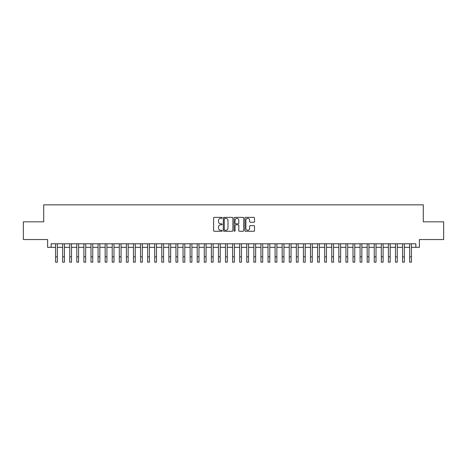 <?xml version="1.0" encoding="UTF-8"?>
<svg xmlns="http://www.w3.org/2000/svg" width="467" height="467" viewBox="0 0 467 467"><rect width="100%" height="100%" fill="white"/><g stroke="black" fill="none" stroke-linecap="round" stroke-linejoin="round"><path stroke-width="0.7" d="M222.169 217.85A0.485 0.485 0 0 0 221.685 217.359L214.295 217.359A0.695 0.695 0 0 0 213.6 218.054L213.6 230.57A0.695 0.695 0 0 0 214.295 231.264L221.685 231.264A0.485 0.485 0 0 0 222.169 230.774A0.485 0.485 0 0 0 221.685 230.289L220.728 230.289A2.224 2.224 0 0 1 218.503 228.065L218.503 227.02A2.224 2.224 0 0 1 220.728 224.796L221.685 224.796A0.485 0.485 0 0 0 222.169 224.312A0.485 0.485 0 0 0 221.685 223.827L220.728 223.827A2.224 2.224 0 0 1 218.503 221.603L218.503 220.558A2.224 2.224 0 0 1 220.728 218.334L221.685 218.334A0.485 0.485 0 0 0 222.169 217.85M253.815 222.263A0.695 0.695 0 0 0 254.509 221.568L254.509 218.054A0.695 0.695 0 0 0 253.815 217.359L245.613 217.359A0.695 0.695 0 0 0 244.918 218.054L244.918 230.57A0.695 0.695 0 0 0 245.613 231.264L253.815 231.264A0.695 0.695 0 0 0 254.509 230.57L254.509 226.326A0.695 0.695 0 0 0 253.815 225.631L250.306 225.631A0.695 0.695 0 0 0 249.612 226.326L249.612 228.427A1.862 1.862 0 0 1 247.749 230.289A1.862 1.862 0 0 1 245.893 228.427L245.893 220.19A1.862 1.862 0 0 1 247.749 218.334A1.862 1.862 0 0 1 249.612 220.19L249.612 221.568A0.695 0.695 0 0 0 250.306 222.263L253.815 222.263M51.148 247.329L51.148 243.786L415.852 243.786L415.852 247.329L419.395 247.329L419.395 239.536L443.65 239.536L443.65 221.831L423.289 221.831L423.289 204.838L43.711 204.838L43.711 221.831L23.35 221.831L23.35 239.536L47.605 239.536L47.605 247.329L55.573 247.329M232.893 218.054A0.695 0.695 0 0 0 232.198 217.359L223.997 217.359A0.695 0.695 0 0 0 223.302 218.054L223.302 230.57A0.695 0.695 0 0 0 223.997 231.264L232.198 231.264A0.695 0.695 0 0 0 232.893 230.57L232.893 218.054M234.802 217.359L243.003 217.359A0.695 0.695 0 0 1 243.698 218.054L243.698 230.57A0.695 0.695 0 0 1 243.003 231.264L239.495 231.264A0.695 0.695 0 0 1 238.8 230.57L238.8 225.491A0.695 0.695 0 0 0 238.106 224.796L235.777 224.796A0.695 0.695 0 0 0 235.082 225.491L235.082 230.774A0.485 0.485 0 0 1 234.597 231.264A0.485 0.485 0 0 1 234.107 230.774L234.107 218.054A0.695 0.695 0 0 1 234.802 217.359M57.342 247.329L62.654 247.329M64.423 247.329L69.735 247.329M71.504 247.329L76.816 247.329M78.59 247.329L83.897 247.329M85.671 247.329L90.983 247.329M92.752 247.329L98.064 247.329M99.833 247.329L105.145 247.329M106.914 247.329L112.226 247.329M113.995 247.329L119.307 247.329M121.076 247.329L126.388 247.329M128.162 247.329L133.469 247.329M135.243 247.329L140.555 247.329M142.324 247.329L147.636 247.329M149.405 247.329L154.717 247.329M156.486 247.329L161.798 247.329M163.567 247.329L168.879 247.329M170.648 247.329L175.96 247.329M177.734 247.329L183.041 247.329M184.815 247.329L190.127 247.329M191.896 247.329L197.208 247.329M198.977 247.329L204.289 247.329M206.058 247.329L211.37 247.329M213.139 247.329L218.451 247.329M220.22 247.329L225.532 247.329M227.306 247.329L232.613 247.329M234.387 247.329L239.694 247.329M241.468 247.329L246.78 247.329M248.549 247.329L253.861 247.329M255.63 247.329L260.942 247.329M262.711 247.329L268.023 247.329M269.792 247.329L275.104 247.329M276.873 247.329L282.185 247.329M283.959 247.329L289.266 247.329M291.04 247.329L296.352 247.329M298.121 247.329L303.433 247.329M305.202 247.329L310.514 247.329M312.283 247.329L317.595 247.329M319.364 247.329L324.676 247.329M326.445 247.329L331.757 247.329M333.531 247.329L338.838 247.329M340.612 247.329L345.924 247.329M347.693 247.329L353.005 247.329M354.774 247.329L360.086 247.329M361.855 247.329L367.167 247.329M368.936 247.329L374.248 247.329M376.017 247.329L381.329 247.329M383.103 247.329L388.41 247.329M390.184 247.329L395.496 247.329M397.265 247.329L402.577 247.329M404.346 247.329L409.658 247.329M411.427 247.329L415.852 247.329M224.761 218.334A0.485 0.485 0 0 0 224.271 218.819L224.271 229.805A0.485 0.485 0 0 0 224.761 230.289L225.765 230.289A2.224 2.224 0 0 0 227.989 228.065L227.989 220.558A2.224 2.224 0 0 0 225.765 218.334L224.761 218.334M238.8 220.226A1.862 1.862 0 0 0 236.938 218.369A1.862 1.862 0 0 0 235.082 220.226L235.082 223.133A0.695 0.695 0 0 0 235.777 223.827L238.106 223.827A0.695 0.695 0 0 0 238.8 223.133L238.8 220.226M55.573 256.85L57.342 256.85L57.342 262.162L55.573 262.162L55.573 243.786M57.342 256.85L57.342 243.786M62.654 256.85L64.423 256.85L64.423 262.162L62.654 262.162L62.654 243.786M64.423 256.85L64.423 243.786M69.735 256.85L71.504 256.85L71.504 262.162L69.735 262.162L69.735 243.786M71.504 256.85L71.504 243.786M76.816 256.85L78.59 256.85L78.59 262.162L76.816 262.162L76.816 243.786M78.59 256.85L78.59 243.786M83.897 256.85L85.671 256.85L85.671 262.162L83.897 262.162L83.897 243.786M85.671 256.85L85.671 243.786M90.983 256.85L92.752 256.85L92.752 262.162L90.983 262.162L90.983 243.786M92.752 256.85L92.752 243.786M98.064 256.85L99.833 256.85L99.833 262.162L98.064 262.162L98.064 243.786M99.833 256.85L99.833 243.786M105.145 256.85L106.914 256.85L106.914 262.162L105.145 262.162L105.145 243.786M106.914 256.85L106.914 243.786M112.226 256.85L113.995 256.85L113.995 262.162L112.226 262.162L112.226 243.786M113.995 256.85L113.995 243.786M119.307 256.85L121.076 256.85L121.076 262.162L119.307 262.162L119.307 243.786M121.076 256.85L121.076 243.786M126.388 256.85L128.162 256.85L128.162 262.162L126.388 262.162L126.388 243.786M128.162 256.85L128.162 243.786M133.469 256.85L135.243 256.85L135.243 262.162L133.469 262.162L133.469 243.786M135.243 256.85L135.243 243.786M140.555 256.85L142.324 256.85L142.324 262.162L140.555 262.162L140.555 243.786M142.324 256.85L142.324 243.786M147.636 256.85L149.405 256.85L149.405 262.162L147.636 262.162L147.636 243.786M149.405 256.85L149.405 243.786M154.717 256.85L156.486 256.85L156.486 262.162L154.717 262.162L154.717 243.786M156.486 256.85L156.486 243.786M161.798 256.85L163.567 256.85L163.567 262.162L161.798 262.162L161.798 243.786M163.567 256.85L163.567 243.786M168.879 256.85L170.648 256.85L170.648 262.162L168.879 262.162L168.879 243.786M170.648 256.85L170.648 243.786M175.96 256.85L177.734 256.85L177.734 262.162L175.96 262.162L175.96 243.786M177.734 256.85L177.734 243.786M183.041 256.85L184.815 256.85L184.815 262.162L183.041 262.162L183.041 243.786M184.815 256.85L184.815 243.786M190.127 256.85L191.896 256.85L191.896 262.162L190.127 262.162L190.127 243.786M191.896 256.85L191.896 243.786M197.208 256.85L198.977 256.85L198.977 262.162L197.208 262.162L197.208 243.786M198.977 256.85L198.977 243.786M204.289 256.85L206.058 256.85L206.058 262.162L204.289 262.162L204.289 243.786M206.058 256.85L206.058 243.786M211.37 256.85L213.139 256.85L213.139 262.162L211.37 262.162L211.37 243.786M213.139 256.85L213.139 243.786M218.451 256.85L220.22 256.85L220.22 262.162L218.451 262.162L218.451 243.786M220.22 256.85L220.22 243.786M225.532 256.85L227.306 256.85L227.306 262.162L225.532 262.162L225.532 243.786M227.306 256.85L227.306 243.786M232.613 256.85L234.387 256.85L234.387 262.162L232.613 262.162L232.613 243.786M234.387 256.85L234.387 243.786M239.694 256.85L241.468 256.85L241.468 262.162L239.694 262.162L239.694 243.786M241.468 256.85L241.468 243.786M246.78 256.85L248.549 256.85L248.549 262.162L246.78 262.162L246.78 243.786M248.549 256.85L248.549 243.786M253.861 256.85L255.63 256.85L255.63 262.162L253.861 262.162L253.861 243.786M255.63 256.85L255.63 243.786M260.942 256.85L262.711 256.85L262.711 262.162L260.942 262.162L260.942 243.786M262.711 256.85L262.711 243.786M268.023 256.85L269.792 256.85L269.792 262.162L268.023 262.162L268.023 243.786M269.792 256.85L269.792 243.786M275.104 256.85L276.873 256.85L276.873 262.162L275.104 262.162L275.104 243.786M276.873 256.85L276.873 243.786M282.185 256.85L283.959 256.85L283.959 262.162L282.185 262.162L282.185 243.786M283.959 256.85L283.959 243.786M289.266 256.85L291.04 256.85L291.04 262.162L289.266 262.162L289.266 243.786M291.04 256.85L291.04 243.786M296.352 256.85L298.121 256.85L298.121 262.162L296.352 262.162L296.352 243.786M298.121 256.85L298.121 243.786M303.433 256.85L305.202 256.85L305.202 262.162L303.433 262.162L303.433 243.786M305.202 256.85L305.202 243.786M310.514 256.85L312.283 256.85L312.283 262.162L310.514 262.162L310.514 243.786M312.283 256.85L312.283 243.786M317.595 256.85L319.364 256.85L319.364 262.162L317.595 262.162L317.595 243.786M319.364 256.85L319.364 243.786M324.676 256.85L326.445 256.85L326.445 262.162L324.676 262.162L324.676 243.786M326.445 256.85L326.445 243.786M331.757 256.85L333.531 256.85L333.531 262.162L331.757 262.162L331.757 243.786M333.531 256.85L333.531 243.786M338.838 256.85L340.612 256.85L340.612 262.162L338.838 262.162L338.838 243.786M340.612 256.85L340.612 243.786M345.924 256.85L347.693 256.85L347.693 262.162L345.924 262.162L345.924 243.786M347.693 256.85L347.693 243.786M353.005 256.85L354.774 256.85L354.774 262.162L353.005 262.162L353.005 243.786M354.774 256.85L354.774 243.786M360.086 256.85L361.855 256.85L361.855 262.162L360.086 262.162L360.086 243.786M361.855 256.85L361.855 243.786M367.167 256.85L368.936 256.85L368.936 262.162L367.167 262.162L367.167 243.786M368.936 256.85L368.936 243.786M374.248 256.85L376.017 256.85L376.017 262.162L374.248 262.162L374.248 243.786M376.017 256.85L376.017 243.786M381.329 256.85L383.103 256.85L383.103 262.162L381.329 262.162L381.329 243.786M383.103 256.85L383.103 243.786M388.41 256.85L390.184 256.85L390.184 262.162L388.41 262.162L388.41 243.786M390.184 256.85L390.184 243.786M395.496 256.85L397.265 256.85L397.265 262.162L395.496 262.162L395.496 243.786M397.265 256.85L397.265 243.786M402.577 256.85L404.346 256.85L404.346 262.162L402.577 262.162L402.577 243.786M404.346 256.85L404.346 243.786M409.658 256.85L411.427 256.85L411.427 262.162L409.658 262.162L409.658 243.786M411.427 256.85L411.427 243.786"/></g></svg>
